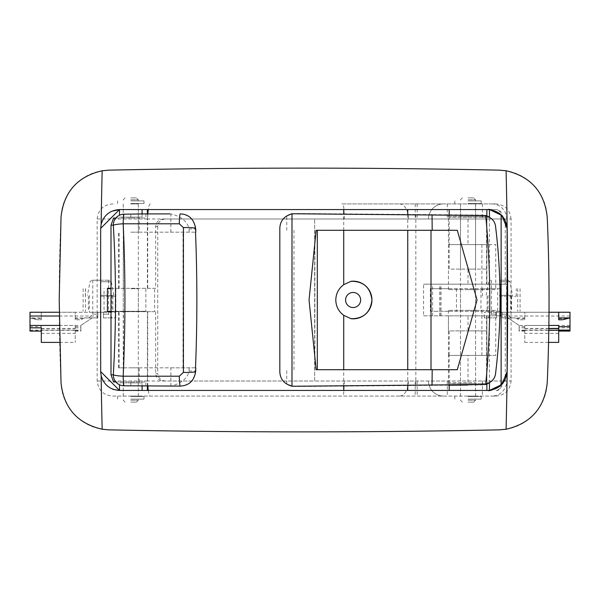 <?xml version="1.0" encoding="UTF-8"?>
<svg xmlns="http://www.w3.org/2000/svg" width="600" height="600" viewBox="0 0 600 600"><rect width="100%" height="100%" fill="white"/><g stroke="black" fill="none" stroke-linecap="round" stroke-linejoin="round"><path stroke-width="0.45" stroke-dasharray="3 2.25" d="M500.963 288.697L480.967 288.697L480.967 311.303L500.963 311.303M499.35 296.235L516.308 296.235L499.35 296.235M449.19 289.635L495.743 289.635L449.19 289.635L449.19 288.697L430.35 288.697L480.967 288.697M449.19 288.697L495.743 288.697L495.743 244.612L448.44 244.612L495.743 244.612M499.957 288.697L495.743 288.697L495.743 289.635M500.062 288.697L497.692 288.697L500.062 288.697M486.87 217.29L449.19 217.29L449.19 244.612L486.87 244.612L486.87 217.29L489.795 217.29A13.185 13.185 0 0 1 495.585 226.673M457.298 230.295L316.163 230.295M457.298 369.705L316.163 369.705M279.825 371.865C280.02 377.01 282.322 381.105 286.74 384.135L295.02 386.535L448.44 385.207L448.44 382.71L475.567 382.71L448.44 382.71M499.957 311.303L495.743 311.303L495.743 355.388L486.87 355.388L486.87 382.71L489.795 382.71L482.618 384.915L468.03 385.043M495.585 373.327A13.185 13.185 0 0 1 489.795 382.71L486.87 382.71M482.618 215.085L482.618 217.29L489.795 217.29L482.618 215.085L295.02 213.465L286.74 215.865C282.33 218.888 280.02 222.983 279.825 228.135M486.87 384.165L486.87 383.647L448.44 383.647L486.87 383.647L486.87 355.388L449.19 355.388L449.19 382.71M482.618 217.29L449.19 217.29M448.44 289.635L448.44 216.353L468.03 216.353L449.19 216.353L449.19 214.8M430.35 288.697L430.35 311.303L480.967 311.303M449.19 310.365L495.743 310.365L449.19 310.365L449.19 311.303L430.35 311.303M448.44 310.365L448.44 355.388L495.743 355.388M468.03 383.647L475.567 383.647L460.493 383.647L468.03 383.647L468.03 355.388L475.567 355.388L460.493 355.388L486.87 355.388L448.44 355.388L449.19 355.388L449.19 330.9L468.03 330.9L449.19 330.9M448.44 214.792L448.44 217.29M449.19 311.303L495.743 311.303L495.743 310.365M497.692 311.303L500.062 311.303L497.692 311.303L497.692 288.697M486.87 310.365L486.87 311.303M456.435 288.697L456.435 311.303M468.03 310.365L475.567 310.365L468.03 310.365M486.87 289.635L486.87 288.697M468.03 289.635L475.567 289.635L468.03 289.635M486.87 215.835L486.87 216.353L460.493 216.353L486.87 216.353L486.87 244.612L448.44 244.612L449.19 244.612L449.19 269.1L486.87 269.1L449.19 269.1M345.57 300A7.538 7.538 0 0 0 353.108 307.538A7.538 7.538 0 0 0 360.645 300A7.538 7.538 0 0 0 353.108 292.462A7.538 7.538 0 0 0 345.57 300M486.87 355.388L486.87 315.825L486.87 390.435L142.095 390.435L142.095 382.897L119.49 382.897L142.095 382.897L142.095 386.1M111 311.678L154.62 311.678L154.62 288.322L155.663 288.322L107.43 288.322M111 288.322L154.62 288.322M500.963 315.825L423.585 315.825L423.585 284.175L486.87 284.175L486.87 209.565L142.095 209.565L142.095 217.103L119.49 217.103L142.095 217.103L142.095 213.9M119.558 209.565L142.095 209.565M489.653 209.655L487.875 209.565M489.457 209.632L495.847 209.565C502.14 209.692 502.252 216.413 503.835 219.278M502.433 216.877L501.127 215.1C500.783 211.763 498.952 209.917 495.638 209.565L488.062 209.565M119.558 390.435L119.49 384.765M119.49 209.565L119.49 215.235M486.87 244.612L486.87 284.175L499.853 284.175M448.44 284.175L448.44 269.1M407.745 385.56L407.745 214.44M449.19 383.647L449.19 385.2M448.44 383.647L448.44 355.388L468.03 355.388M448.44 330.9L448.44 315.825L499.853 315.825M423.585 315.825L448.44 315.825M449.19 216.353L448.44 216.353M486.87 330.9L468.03 330.9L486.87 330.9M500.91 384.945L502.433 383.123M503.835 380.722C502.695 384.592 499.822 391.605 495.847 390.435L495.638 390.435C498.952 390.082 500.783 388.237 501.127 384.9L501.127 384.705M119.49 390.435L142.095 390.435M61.035 383.048A1884.008 1884.008 0 0 1 61.035 216.952A48.983 48.983 0 0 1 108.953 170.145A9420.037 9420.037 0 0 1 499.29 170.145A48.983 48.983 0 0 1 547.215 216.952A1884.008 1884.008 0 0 1 547.215 383.048A48.983 48.983 0 0 1 499.29 429.855A9420.037 9420.037 0 0 1 108.953 429.855A48.983 48.983 0 0 1 61.035 383.048M511.072 218.985C510.105 209.895 505.043 204.877 495.893 203.917L342.9 203.917A15.075 1.32 -90 0 1 344.22 218.985L511.072 218.985L511.072 381.015L505.268 381.015L505.268 315.825M341.933 203.917L495.893 203.917M113.047 203.917C103.56 204.593 98.265 209.618 97.148 218.985L97.148 381.015C98.243 390.368 103.545 395.393 113.047 396.082L495.893 396.082C505.043 395.123 510.105 390.105 511.072 381.015M154.62 311.678L104.04 311.678L104.04 288.322M155.663 311.678L155.663 373.478C156.225 378.142 158.843 380.655 163.538 381.015L506.745 381.015A15.075 14.97 -90 0 1 491.775 396.082L495.893 396.082M155.663 226.522L157.74 226.522C158.227 221.978 160.778 219.465 165.39 218.985L163.538 218.985C158.85 219.337 156.233 221.85 155.663 226.522L155.663 288.322M491.775 203.917A15.075 14.97 -90 0 1 506.745 218.985L165.39 218.985M506.61 315.825L506.61 284.175L505.268 284.175L505.268 218.985M468.03 203.917L475.567 203.917L468.03 203.917M130.792 203.917L138.33 203.917L130.792 203.917M130.792 217.103L138.33 217.103L130.792 217.103M468.03 396.082L475.567 396.082L468.03 396.082M130.792 396.082L138.33 396.082L130.792 396.082M113.047 396.082L491.775 396.082M147.705 311.678L147.705 381.015L314.67 381.015L314.67 218.985L314.67 381.015L505.268 381.015M165.39 381.015C160.778 380.535 158.227 378.022 157.74 373.478L155.663 373.478M157.74 226.522L157.74 373.478M344.22 218.985L147.705 218.985L147.705 288.322M486.562 218.985L486.562 284.175L423.585 284.175M432.638 315.825L432.638 284.175M500.963 284.175L506.61 284.175M486.562 284.175L505.268 284.175M104.04 311.678L107.43 311.678M468.03 244.612L475.567 244.612L460.493 244.612L468.03 244.612L468.03 216.353L475.567 216.353L468.03 216.353M468.03 269.1L475.567 269.1L468.03 269.1L468.03 284.175M468.03 330.9L475.567 330.9L468.03 330.9L468.03 315.825M130.792 382.897L138.33 382.897L130.792 382.897M443.543 203.917A15.075 15.075 0 0 0 428.467 218.985A15.075 15.075 0 0 1 443.543 203.917A15.075 15.075 0 0 0 428.467 218.985M428.467 381.015A15.075 15.075 0 0 0 443.543 396.082A15.075 15.075 0 0 1 428.467 381.015A15.075 15.075 0 0 0 443.543 396.082M92.738 280.215L100.65 280.215L92.738 280.215L92.738 314.13L97.823 314.13L97.823 317.895L97.823 312.248L100.65 312.248L97.823 312.248L97.823 314.13L92.738 314.13L88.972 317.895L92.175 317.895L80.865 325.433L80.865 331.087L80.865 325.433L92.175 317.895L97.823 317.895L88.972 317.895M100.65 280.215L109.448 280.215L100.65 280.215M100.65 295.29L113.835 295.29L100.65 295.29M103.477 312.248L115.725 312.248L103.477 312.248L103.477 314.13L103.477 312.248L100.65 312.248L103.477 312.248L103.477 317.895L103.477 314.13L103.477 317.895L115.725 317.895L103.477 317.895L103.477 312.248M84.637 317.895L97.823 317.895L84.637 317.895L80.865 319.785L84.637 317.895L75.218 317.895L75.218 319.785L80.865 319.785C83.873 318.278 83.873 318.278 80.865 319.785C83.873 318.278 83.873 318.278 80.865 319.785L75.218 319.785L75.218 312.248L100.65 312.248L89.347 312.248L97.823 312.248L97.823 317.895L97.823 312.248L59.242 312.248M103.477 317.895L112.328 317.895L103.477 317.895M103.477 314.13L108.562 314.13L103.477 314.13M75.218 317.895L75.218 312.248L41.303 312.248L41.303 319.785L41.303 312.248L30 312.248L30 317.895L41.303 317.895M30 317.895L37.537 319.785L41.303 319.785L41.303 318.653L41.303 319.785L37.537 319.785C31.523 318.278 31.523 318.278 37.537 319.785C31.523 318.278 31.523 318.278 37.537 319.785L30 317.895L30 326.685L41.303 326.685L41.303 331.087L41.303 327.855M75.218 325.433L75.218 342.39L75.218 325.433L41.303 325.433L41.303 326.685M30 331.087L30 326.685M41.303 342.39L41.303 330.3L75.218 330.3M75.218 319.785L75.218 318.653L75.218 319.785M41.303 330.3L41.303 325.433M468.03 402.112L473.685 402.112L468.03 402.112M468.03 400.23L475.567 400.23L468.03 400.23M468.03 399.097L481.222 399.097L468.03 399.097M468.03 396.457L481.222 396.457L468.03 396.457M468.03 203.542L481.222 203.542L468.03 203.542M468.03 200.903L481.222 200.903L468.03 200.903M468.03 199.77L475.567 199.77L468.03 199.77M468.03 197.888L473.685 197.888L468.03 197.888M507.263 280.215L499.35 280.215L507.263 280.215L507.263 314.13L502.178 314.13L502.178 317.895L502.178 312.248L499.35 312.248L502.178 312.248L502.178 314.13L507.263 314.13L511.028 317.895L507.825 317.895L519.135 325.433L519.135 331.087L519.135 325.433L507.825 317.895L502.178 317.895L511.028 317.895M499.35 280.215L508.147 280.215L499.35 280.215M499.35 295.29L512.535 295.29L499.35 295.29M496.522 312.248L484.275 312.248L496.522 312.248L496.522 314.13L496.522 312.248L499.35 312.248L496.522 312.248L496.522 317.895L496.522 314.13L496.522 317.895L484.275 317.895L496.522 317.895L496.522 312.248M515.362 317.895L502.178 317.895L515.362 317.895L519.135 319.785L515.362 317.895L524.783 317.895L524.783 319.785L519.135 319.785C516.127 318.278 516.127 318.278 519.135 319.785C516.127 318.278 516.127 318.278 519.135 319.785L524.783 319.785L524.783 312.248L500.963 312.248M502.178 317.895L502.178 312.248L510.653 312.248L502.178 312.248L502.178 317.895M499.935 312.248L570 312.248L570 331.087M496.522 317.895L487.673 317.895L496.522 317.895M496.522 314.13L491.438 314.13L496.522 314.13M524.783 317.895L524.783 312.248L549.007 312.248M570 317.895L562.463 319.785C568.477 318.278 568.477 318.278 562.463 319.785C568.477 318.278 568.477 318.278 562.463 319.785L558.697 319.785L558.697 312.248M524.783 325.433L524.783 342.39L524.783 325.433L548.873 325.433M558.697 325.433L558.697 342.39M548.798 330.3L524.783 330.3M524.783 319.785L524.783 318.653L524.783 319.785M558.697 330.03L558.697 333.345L558.697 328.447L558.697 330.03L524.783 330.03M111 288.697L107.43 288.697M100.65 296.235L115.725 296.235L100.65 296.235M130.792 288.697L138.33 288.697L130.792 288.697M130.792 311.303L138.33 311.303L130.792 311.303M115.785 381.952L145.868 381.952L139.26 381.952L139.26 367.822L118.538 367.822L123.435 367.822L123.435 311.303L145.868 311.303L107.43 311.303M115.785 218.048L145.868 218.048L145.868 213.9L170.88 213.938C181.252 216.382 187.328 221.392 189.113 228.975L195.315 228.975L195.42 232.178L189.113 232.178L189.113 228.975M130.792 232.178L138.33 232.178L130.792 232.178M130.792 367.822L138.33 367.822L130.792 367.822M139.26 381.952L113.67 381.952L111.023 374.798L111.023 225.202L113.558 218.048M111 311.303L123.435 311.303M119.145 367.822L119.145 311.303M123.435 367.822L195.517 367.822L195.315 371.025L189.113 371.025C187.328 378.608 181.252 383.618 170.88 386.062L145.868 386.1L145.868 381.952L145.868 386.1L137.303 386.1M170.88 386.062L170.88 367.822L139.26 367.822M169.852 386.1L180.278 386.1C189.345 385.215 194.355 380.19 195.315 371.025A11.303 1.38 1.8 0 1 195.683 371.392M189.113 232.178L139.26 232.178L139.26 218.048L113.67 218.048M139.26 232.178L195.42 232.178M119.145 288.697L119.145 232.178M123.435 288.697L123.435 232.178M183.007 367.822L183.007 232.178M145.868 288.697L145.868 311.303L145.868 288.697M195.42 367.822L170.88 367.822M145.868 213.9L145.868 218.048L139.26 218.048M180.278 213.9C189.33 214.77 194.34 219.795 195.315 228.975A11.303 1.38 -1.8 0 0 195.683 228.608M130.792 402.112L136.447 402.112L130.792 402.112M130.792 400.23L138.33 400.23L130.792 400.23M130.792 399.097L143.985 399.097L130.792 399.097M130.792 396.457L143.985 396.457L130.792 396.457M130.792 203.542L143.985 203.542L130.792 203.542M130.792 200.903L143.985 200.903L130.792 200.903M130.792 199.77L138.33 199.77L130.792 199.77M130.792 197.888L136.447 197.888L130.792 197.888M482.618 384.915L482.618 382.71M415.83 385.493L415.83 214.507M286.74 384.135L286.74 369.705M286.74 230.295L286.74 215.865M293.955 369.705L293.955 230.295M314.888 369.705L314.888 230.295M517.732 288.697L517.732 311.303M481.89 310.365L481.89 355.388M481.89 289.635L481.89 244.612M147.398 386.1L147.398 311.678M147.398 288.322L147.398 213.9M343.725 230.295L343.725 213.885M343.725 386.115L343.725 369.705M489.457 284.175L489.457 217.072M489.457 382.928L489.457 315.825M97.148 218.985L147.705 218.985A15.075 2.58 -90 0 1 147.855 213.9M147.855 386.1A15.075 2.58 -90 0 1 147.705 381.015L97.148 381.015M486.562 315.825L486.562 381.015M440.79 315.825L440.79 284.175M439.62 315.825L439.62 284.175M482.423 203.917L482.423 218.985M447.308 203.917L447.308 218.985M417.165 203.917L417.165 218.985M415.207 203.917L415.207 218.985M399.472 203.917A15.075 8.992 -90 0 1 408.465 218.985M150.285 203.917A15.075 2.58 -90 0 0 148.275 209.565M482.423 381.015L482.423 396.082M447.308 381.015L447.308 396.082M417.165 381.015L417.165 396.082M415.207 381.015L415.207 396.082M408.465 381.015A15.075 8.992 -90 0 1 399.472 396.082M344.22 381.015A15.075 1.32 -90 0 1 342.9 396.082M148.275 390.435A15.075 2.58 -90 0 0 150.285 396.082M100.65 281.752L111.3 281.752L100.65 281.752M75.218 326.685L80.865 326.685M30 330.105L41.303 330.105M30 330.735L41.303 330.735M59.377 325.433L80.865 325.433M75.218 327.855L80.865 327.855M59.273 316.013L97.823 316.013M75.218 330.105L80.865 330.105M75.218 330.735L80.865 330.735M41.303 330.03L75.218 330.03M41.303 328.605L75.218 328.605M499.35 281.752L510 281.752L499.35 281.752M524.783 326.685L519.135 326.685M570 327.855L558.697 327.855M570 325.433L519.135 325.433M524.783 327.855L519.135 327.855M570 316.013L502.178 316.013M524.783 330.105L519.135 330.105M524.783 330.735L519.135 330.735M548.827 328.605L524.783 328.605M85.477 288.697L85.477 311.303M189.113 371.025L189.113 367.822M170.88 232.178L170.88 213.938M115.83 288.697L115.83 311.303M130.792 218.048L130.792 214.08M130.792 381.952L130.792 385.92M482.393 296.235L482.393 288.697M460.493 330.9L460.493 382.71M460.493 217.29L460.493 269.1M487.103 296.235L487.103 311.303M511.597 296.235L511.597 311.303M520.072 288.697L520.072 311.303M460.493 289.635L460.493 310.365M475.567 217.29L475.567 269.1M475.567 289.635L475.567 310.365M475.567 330.9L475.567 382.71M516.308 296.235L516.308 288.697M100.65 352.695L100.65 247.343M460.493 216.353L460.493 203.917M123.255 217.103L123.255 203.917M460.493 396.082L460.493 383.647M123.255 396.082L123.255 382.897M440.97 315.825L440.97 284.175M138.33 396.082L138.33 382.897M138.33 217.103L138.33 203.917M475.567 396.082L475.567 383.647M475.567 216.353L475.567 203.917M117.608 209.565L112.365 211.118M112.365 388.882L117.608 390.435M113.835 295.29L111.3 281.752L109.448 280.215M111.953 295.29L111.953 312.248M115.725 317.895L115.725 312.248M89.347 295.29L89.347 312.248M91.852 280.215L90 281.752L87.465 295.29M108.562 280.215L108.562 314.13L112.328 317.895M33.015 318.653L41.303 318.653M59.677 342.39L75.218 342.39M75.218 318.653L83.13 318.653M75.218 331.087L80.865 331.087M41.303 333.345L75.218 333.345M41.303 328.447L75.218 328.447M473.685 402.112L475.567 400.23L475.567 399.097M481.222 399.097L481.222 396.457M475.567 396.457L475.567 203.542M481.222 203.542L481.222 200.903M475.567 200.903L475.567 199.77L473.685 197.888M462.382 197.888L460.493 199.77L460.493 200.903M454.845 203.542L454.845 200.903M460.493 396.457L460.493 203.542M454.845 399.097L454.845 396.457M462.382 402.112L460.493 400.23L460.493 399.097M486.165 295.29L488.7 281.752L490.553 280.215M488.048 295.29L488.048 312.248M484.275 317.895L484.275 312.248M510.653 295.29L510.653 312.248M508.147 280.215L510 281.752L512.535 295.29M491.438 280.215L491.438 314.13L487.673 317.895M566.985 318.653L558.697 318.653M548.565 342.39L524.783 342.39M524.783 318.653L516.87 318.653M524.783 331.087L519.135 331.087M558.697 333.345L524.783 333.345M548.827 328.447L524.783 328.447M85.575 296.235L85.575 288.697M123.255 311.303L123.255 288.697M83.123 288.697L83.123 311.303M123.255 232.178L123.255 218.048M123.255 381.952L123.255 367.822M88.403 296.235L88.403 311.303M112.898 296.235L112.898 311.303M138.33 381.952L138.33 367.822M138.33 232.178L138.33 218.048M118.538 288.697L118.538 232.178M118.538 367.822L118.538 311.303M138.33 311.303L138.33 288.697M115.725 296.235L115.725 288.697M136.447 402.112L138.33 400.23L138.33 399.097M143.985 399.097L143.985 396.457M138.33 396.457L138.33 203.542M143.985 203.542L143.985 200.903M138.33 200.903L138.33 199.77L136.447 197.888M125.145 197.888L123.255 199.77L123.255 200.903M117.608 203.542L117.608 200.903M123.255 396.457L123.255 203.542M117.608 399.097L117.608 396.457M125.145 402.112L123.255 400.23L123.255 399.097"/><path stroke-width="0.9" d="M500.963 288.697L499.957 288.697A602.88 602.88 0 0 1 495.585 373.327C495.12 378.51 491.827 382.237 485.707 384.518A602.88 408.683 -90 0 0 485.707 215.483C491.827 217.763 495.12 221.49 495.585 226.673A602.88 602.88 0 0 1 499.957 288.697M485.707 215.483L291.99 213.75L291.99 386.25L485.707 384.518M432.188 230.295L457.298 230.295L477.045 300L457.298 369.705L316.163 369.705L309.045 300L316.163 230.295L432.188 230.295A602.88 42.12 -90 0 0 432.045 214.65M468.03 385.043L448.44 385.207M407.745 369.705L407.745 230.295M291.99 386.25C284.22 383.925 280.163 379.132 279.825 371.865L279.825 228.135C280.178 220.86 284.235 216.06 291.99 213.75M500.062 288.697L500.062 311.303L500.963 311.303M345.57 300A7.538 7.538 0 0 0 353.108 307.538A7.538 7.538 0 0 0 360.645 300A7.538 7.538 0 0 0 353.108 292.462A7.538 7.538 0 0 0 345.57 300M351.075 318.728A18.84 18.84 0 0 0 371.947 300C370.455 312.472 363.495 318.712 351.075 318.728L343.725 315.322C338.618 311.49 335.97 306.382 335.798 300C335.97 293.618 338.618 288.51 343.725 284.678L351.075 281.272C363.495 281.28 370.447 287.528 371.947 300A18.84 18.84 0 0 0 351.075 281.272M502.433 383.123L507.097 371.595L507.097 228.405C505.838 216.983 499.493 210.697 488.062 209.565L119.558 209.565C110.002 210.21 103.86 215.13 101.137 224.31A602.88 66.727 -90 0 1 102.165 170.76C77.55 176.483 63.84 191.887 61.035 216.952L59.205 300L61.035 383.048C63.84 408.12 77.55 423.518 102.165 429.24L108.953 429.855C239.07 432.555 369.18 432.555 499.29 429.855L506.085 429.24A602.88 66.727 -90 0 0 506.085 170.76L499.29 170.145C369.18 167.445 239.07 167.445 108.953 170.145L102.165 170.76M503.827 219.263L503.835 219.278C502.763 216.99 501.03 214.92 498.623 213.067C492.938 210.09 489.353 208.928 487.875 209.565L486.87 209.565L486.87 215.835M449.19 214.8L449.19 209.565M111 311.678L107.43 311.678L107.43 288.322L111 288.322M119.49 215.235L119.49 209.565L100.672 228.405L100.65 243.263L100.672 371.595L119.49 390.435L119.49 384.765M407.745 390.435L407.745 385.56M407.745 214.44L407.745 209.565M449.19 385.2L449.19 390.435M486.87 384.165L486.87 390.435L487.875 390.435C489.225 391.305 493.155 389.865 499.665 386.107L503.827 380.722M499.853 315.825L500.963 315.825L500.963 284.175L499.853 284.175M501.127 215.1L489.457 209.565M489.457 390.435L501.127 384.9M507.097 228.405L502.433 216.877M507.097 371.595C505.868 382.995 499.522 389.272 488.062 390.435L119.558 390.435C109.995 389.783 103.852 384.87 101.137 375.69L100.672 371.595M100.672 228.405L101.137 224.31M506.085 170.76C530.692 176.483 544.403 191.887 547.215 216.952C549.653 272.317 549.653 327.683 547.215 383.048C544.403 408.12 530.692 423.518 506.085 429.24M142.095 209.565L142.095 213.9M142.095 390.435L142.095 386.1M41.303 331.087L30 331.087L30 312.248L59.242 312.248M30 327.855L41.303 327.855L41.303 342.39L59.677 342.39M500.963 312.248L499.935 312.248M549.007 312.248L570 312.248L570 317.895L558.697 317.895L558.697 312.248M558.697 331.087L570 331.087L570 317.895L562.463 319.785L558.697 319.785L558.697 317.895M548.565 342.39L558.697 342.39L558.697 330.3L548.798 330.3M558.697 330.3L558.697 325.433L548.873 325.433M179.325 376.207L183.428 372.368L183.428 227.632L179.325 223.792L123.188 223.792C125.498 274.597 125.498 325.403 123.188 376.207L179.325 376.207A11.303 0.96 90 0 0 180.278 386.1L123.922 385.793A11.002 11.002 0 0 1 115.785 381.952L113.558 381.952L111 374.798L113.317 374.798C116.235 324.93 116.235 275.07 113.317 225.202L111 225.202L113.558 218.048L115.785 218.048A11.002 11.002 0 0 1 123.922 214.208L145.868 213.9M123.922 214.208A11.303 0.96 -90 0 0 123.188 223.792A11.303 1.455 177.8 0 0 113.317 225.202A11.303 10.822 -90 0 1 115.762 218.048M115.762 381.952A11.303 10.822 90 0 1 113.317 374.798A11.303 1.455 2.2 0 0 123.188 376.207A11.303 0.96 90 0 0 123.922 385.793M137.303 213.9L169.852 213.9M195.517 232.178L195.517 232.178C197.31 277.395 197.31 322.612 195.517 367.822L195.517 367.822M107.43 288.697L111 288.697M107.43 311.303L111 311.303M183.428 372.368A11.303 1.38 1.8 0 0 195.683 371.392L195.795 367.822M183.428 227.632A11.303 1.38 -1.8 0 1 195.683 228.608L195.683 228.608C194.01 219.135 188.873 214.23 180.278 213.9A11.303 0.96 -90 0 0 179.325 223.792M432.045 385.35A602.88 42.12 -90 0 0 432.188 369.705M431.01 369.705L431.01 230.295M147.398 390.435L147.398 386.1M147.398 213.9L147.398 209.565M343.725 284.678L343.725 230.295M343.725 213.885L343.725 209.565M343.725 390.435L343.725 386.115M343.725 369.705L343.725 315.322M489.457 217.072L489.457 209.632M489.457 390.368L489.457 382.928M501.127 384.705L501.127 215.295M102.165 429.24A602.88 66.727 -90 0 1 101.137 375.69M100.688 328.702A602.88 66.727 -90 0 1 100.688 271.298M148.275 209.565A15.075 2.58 -90 0 0 147.855 213.9M147.855 386.1A15.075 2.58 -90 0 0 148.275 390.435M30 325.433L59.377 325.433M30 316.013L59.273 316.013M570 326.685L558.697 326.685M570 330.105L558.697 330.105M570 330.735L558.697 330.735M558.697 328.605L548.827 328.605M317.31 369.705L317.31 230.295M100.65 356.737L100.65 352.695M100.65 247.343L100.65 243.263M112.365 211.11L119.663 209.565M119.663 390.435C114.532 389.768 112.102 389.25 112.365 388.882L112.373 388.89M558.697 328.447L548.827 328.447M111 374.798L111 225.202M180.278 386.1C189.12 385.575 194.257 380.67 195.683 371.392M195.795 232.178L195.683 228.608"/></g></svg>
